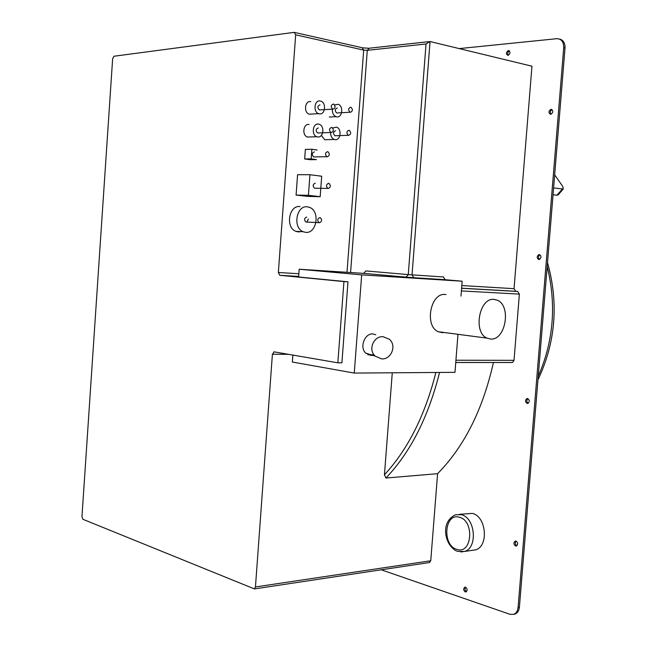 <?xml version="1.0" encoding="UTF-8"?>
<svg xmlns="http://www.w3.org/2000/svg" width="647" height="647" viewBox="0 0 647 647"><rect width="100%" height="100%" fill="white"/><g stroke="black" fill="none" stroke-linecap="round" stroke-linejoin="round"><path stroke-width="0.97" d="M294.87 32.512L362.158 47.716L363.679 50.094L295.663 34.833L294.175 32.358L113.961 56.24L112.651 58.626L81.959 516.686L82.921 519.298L254.392 588.916L255.452 586.942L272.403 354.232L274.231 351.879L337.839 362.813L341.907 362.805L347.989 281.809L298.615 276.989L299.181 269.233L363.735 273.374L365.83 270.923L408.265 274.595L406.146 277.134L363.735 273.374M295.663 34.833L278.356 272.492L298.849 273.738M337.839 362.813L343.937 281.574L279.811 275.307L278.356 272.492M392.276 372.793L384.439 474.785L385.944 478.028L437.598 473.677L430.756 560.747L429.268 562.567M461.821 285.562L514.042 288.675L515.716 291.304L517.681 291.482L519.371 294.126L514.025 360.33L512.545 362.474L511.712 362.474M343.937 281.574L347.989 281.809M310.762 101.636C304.931 100.236 303.386 112.497 309.177 114.187L312.105 114.026M332.412 109.003C332.105 112.796 333.31 115.352 336.019 116.678L329.291 117.018M309.08 124.531C303.306 123.237 301.688 135.304 307.398 137.043L310.269 136.946M321.341 135.417L324.721 139.744L327.463 139.655M317.167 150.039L311.87 149.255L305.376 149.4L304.672 158.952L309.962 159.696L316.456 159.615L311.167 158.871L304.672 158.952M309.945 174.714L297.58 174.698L296.091 195.062L307.802 196.405L320.176 196.68L321.688 176.243L309.945 174.714L308.425 195.321L320.176 196.68M300.087 206.611C288.974 204.711 285.092 227.534 295.897 231.343L298.227 231.925L301.13 231.626M514.042 288.675L531.955 66.204L430.045 41.529L426.033 43.98L367.286 50.337L350.577 272.524M493.426 362.474C482.856 409.535 464.239 446.6 437.598 473.677M459.233 48.59L556.824 38.691C561.426 38.812 563.723 41.829 563.715 47.741L518.093 607.363C517.697 610.922 516.249 613.243 513.75 614.318L510.046 614.327L381.245 569.797M472.035 550.371L475.61 549.853C489.059 546.254 486.285 516.209 472.318 513.394L459.378 514.341M515.602 545.971L516.468 545.955C518.174 544.297 518.012 542.687 515.991 541.11L515.133 541.127C513.427 542.776 513.581 544.386 515.602 545.971M527.184 403.437L527.855 403.404C529.796 401.666 529.707 400.04 527.58 398.528L526.917 398.568C524.976 400.299 525.065 401.916 527.184 403.437M538.878 259.56L539.323 259.528C541.523 257.7 541.507 256.058 539.283 254.611L538.838 254.651C536.638 256.471 536.654 258.104 538.878 259.56M550.678 114.333L550.88 114.317C553.347 112.384 553.411 110.726 551.082 109.335L550.896 109.351C548.43 111.276 548.357 112.934 550.678 114.333M465.225 591.892L466.066 591.892C467.611 590.339 467.457 588.778 465.597 587.217L464.772 587.217C463.228 588.77 463.381 590.331 465.225 591.892M508.008 55.383L508.089 55.375C510.491 53.491 510.596 51.881 508.396 50.547L508.324 50.555C505.922 52.439 505.817 54.049 508.008 55.383M559.526 39.071C563.302 39.985 565.13 42.993 565.009 48.088L519.412 607.104C519.023 610.655 517.576 612.976 515.077 614.052L513.613 614.367M516.071 541.135C514.794 542.898 515.052 544.434 516.848 545.753M527.944 398.641C526.383 400.242 526.448 401.787 528.146 403.283M539.954 254.821C538.158 256.228 538.005 257.773 539.517 259.471M552.077 109.65C550.12 110.863 549.756 112.408 551.001 114.284M465.67 587.241C464.603 588.94 464.886 590.404 466.495 591.641M509.448 50.919C507.652 52.043 507.264 53.523 508.267 55.335M406.146 277.134L413.7 277.709L412.034 274.878L443.413 276.932L445.079 279.698L462.16 281.202L460.987 296.075M457.939 334.734L454.978 372.332L354.257 373.076L292.363 362.029L292.873 355.082M299.181 269.233L361.681 274.878L354.257 373.076M361.681 274.878L462.16 281.202M446.026 294.571L445.144 294.482C430.401 292.63 424.222 326.161 438.31 331.725L442.152 332.647L444.109 332.485M375.786 334.758L372.575 333.909C364.843 333.415 359.303 347.035 365.644 353.092L370.941 355.462L372.559 355.292M490.814 339.077C505.647 340.298 511.478 305.805 497.414 300.248L493.984 299.383C479.225 297.507 472.868 332.429 486.973 338.13L490.814 339.077M381.552 358.859C391.273 359.837 396.991 345.393 389.34 339.246L383.242 336.731C373.683 335.696 367.795 349.825 375.171 356.117L381.552 358.859M319.311 113.84C325.158 115.182 326.654 102.849 320.847 101.158L320.257 101.005C314.418 99.598 312.865 111.963 318.664 113.67L319.311 113.84M319.974 104.854C317.434 105.93 317.224 107.612 319.343 109.925L320.524 109.853M332.962 109.214C335.51 108.122 335.72 106.415 333.593 104.078L333.351 104.013C330.803 105.097 330.585 106.812 332.712 109.149L332.962 109.214M336.019 116.678L336.634 116.84C342.344 118.15 343.816 105.946 338.138 104.304L334.604 104.927M337.289 107.968C334.806 109.028 334.604 110.702 336.675 112.974L337.799 112.91M350.334 112.311C352.817 111.219 353.027 109.529 350.949 107.232L350.714 107.176C348.223 108.251 348.013 109.941 350.092 112.246L350.334 112.311M317.604 136.921C323.395 138.151 324.964 126.011 319.246 124.281L318.55 124.103C312.776 122.793 311.142 134.972 316.86 136.719L317.604 136.921M318.267 127.944C315.744 129.028 315.526 130.71 317.596 132.999L318.753 132.958M331.232 132.586C333.763 131.487 333.981 129.78 331.895 127.467L331.612 127.394C329.08 128.486 328.854 130.184 330.932 132.506L331.232 132.586M330.633 132.603C330.601 136.016 331.798 138.304 334.224 139.453L334.936 139.639C340.597 140.852 342.134 128.826 336.537 127.152L332.655 128.001M335.599 130.775C333.132 131.851 332.906 133.517 334.944 135.765L336.044 135.733M348.604 135.393C351.078 134.293 351.297 132.611 349.259 130.338L348.992 130.265C346.509 131.349 346.291 133.031 348.329 135.312L348.604 135.393M311.87 149.255L311.167 158.871M314.361 151.891C311.854 152.975 311.619 154.649 313.649 156.914L314.782 156.898M327.22 156.8C329.727 155.701 329.962 154.01 327.924 151.721L327.6 151.641C325.085 152.732 324.851 154.423 326.881 156.711L327.22 156.8M296.091 195.062L308.425 195.321M315.275 183.182C312.776 184.274 312.517 185.956 314.499 188.212L315.607 188.228M328.223 188.495C330.722 187.379 330.981 185.681 328.991 183.408L328.611 183.303C326.104 184.419 325.845 186.118 327.835 188.398L328.223 188.495M305.578 232.33C316.755 233.971 320.394 211.116 309.565 207.38L307.454 206.846C296.326 204.937 292.428 227.914 303.241 231.747L305.578 232.33M306.702 217.044C304.236 218.144 303.961 219.81 305.877 222.026L306.945 222.075M319.489 222.746C321.963 221.622 322.238 219.94 320.314 217.699L319.869 217.586C317.386 218.702 317.111 220.384 319.036 222.633L319.489 222.746M558.159 194.844L556.946 195.24L553.048 194.69M553.597 187.945L563.262 189.037L562.817 186.522L554.665 174.9M430.756 560.747L255.452 586.942M272.403 354.232L288.481 354.33M367.941 354.774L373.998 354.815M384.439 474.785C407.909 449.414 425.055 415.309 435.876 372.47M511.955 362.514L455.755 362.506M514.025 360.33L455.933 360.225M519.371 294.126L461.392 290.915M517.681 291.482L461.602 288.263M279.811 275.307L298.655 276.415M461.61 288.19L515.716 291.304M428.912 41.651L369.356 48.193L367.286 50.337L363.679 50.094L347.002 272.298M362.821 47.854L368.547 48.25M385.944 478.028C410.522 452.172 428.395 416.975 439.564 372.446M519.412 607.104L518.093 607.363M565.009 48.088L563.715 47.741M461.287 514.688L455.512 514.794C438.957 522.396 445.508 547.281 457.672 551.398L464.57 551.462C478.02 547.847 475.254 517.543 461.287 514.688M459.435 517.285C444.432 512.343 441.828 545.486 456.887 549.376C472.067 554.908 474.801 520.754 459.435 517.285M460.737 551.972L475.61 549.853M413.7 277.709L445.079 279.698M430.045 41.529L412.034 274.878L408.265 274.595L426.033 43.98M562.243 189.207L556.946 195.24M547.192 266.507C556.582 304.64 553.597 341.244 538.239 376.311M308.433 218.993L306.832 222.107M429.673 562.502L254.392 588.916M273.746 351.911L274.449 351.911M512.545 362.474L455.755 362.466M515.077 614.052L513.75 614.318M515.651 541.054L515.133 541.127M527.653 398.544L526.917 398.568M539.784 254.732L538.838 254.651M551.98 109.586L550.896 109.351M465.177 587.144L464.772 587.217M509.302 50.798L508.324 50.555M438.31 331.725L486.973 338.13M365.644 353.092L375.171 356.117M309.177 114.187L318.664 113.67M319.343 109.925L332.712 109.149M336.675 112.974L350.092 112.246M307.398 137.043L316.86 136.719M317.596 132.999L330.932 132.506M324.721 139.744L334.224 139.453M334.944 135.765L348.329 135.312M313.649 156.914L326.881 156.711M314.499 188.212L327.835 188.398M295.897 231.343L303.241 231.747M305.877 222.026L319.036 222.633M563.262 189.037L557.957 195.07M547.516 262.577C558.854 303.281 555.668 342.368 537.948 379.838"/></g></svg>
